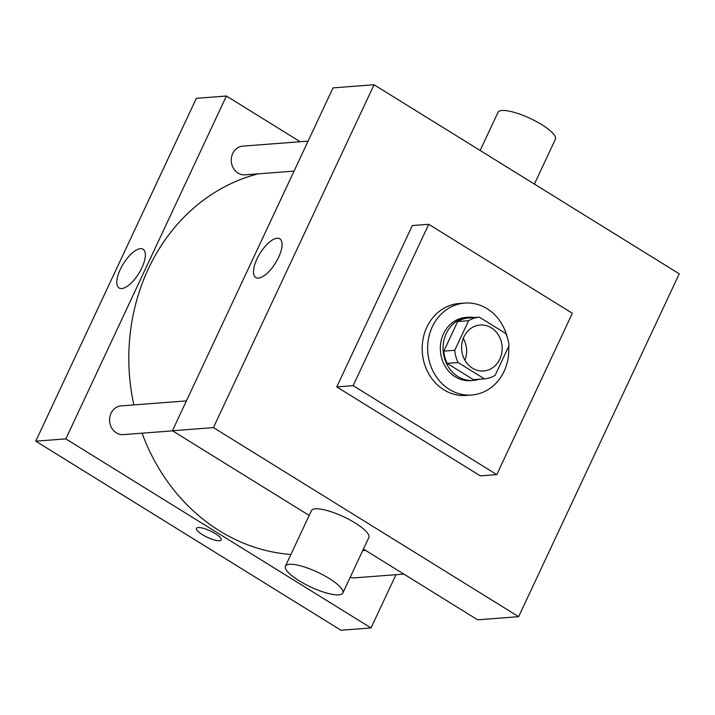 <?xml version="1.0" encoding="UTF-8"?>
<svg xmlns="http://www.w3.org/2000/svg" width="715" height="715" viewBox="0 0 715 715"><rect width="100%" height="100%" fill="white"/><g stroke="black" fill="none" stroke-linecap="round" stroke-linejoin="round"><path stroke-width="1.07" d="M463.275 338.409A23.05 20.27 -94.4 0 1 464.947 360.306M491.33 327.828A23.05 20.27 -94.4 0 1 501.769 352.987A23.05 20.27 -94.4 0 1 483.635 370.978A23.05 20.27 -94.4 0 1 461.667 349.546A23.05 20.27 -94.4 0 1 480.123 325.021A23.05 20.27 -94.4 0 1 491.33 327.828M468.611 320.695L454.758 350.279A30.951 27.224 -94.4 0 0 458.083 362.532L484.421 378.843A30.951 27.224 -94.4 0 0 495.146 375.304L509.009 345.72A30.951 27.224 -94.4 0 0 505.675 333.467L479.345 317.156A30.951 27.224 -94.4 0 0 468.611 320.695L457.68 321.527L443.818 351.119L454.758 350.279M457.68 321.527A30.951 27.224 -94.4 0 1 468.405 317.987L479.345 317.156M443.818 351.119A30.951 27.224 -94.4 0 0 447.152 363.363L473.491 379.683L484.421 378.843M474.554 317.523A31.692 27.867 85.6 0 0 468.531 317.237A31.692 27.867 85.6 0 0 443.157 350.958A31.692 27.867 85.6 0 0 473.357 380.434A31.692 27.867 85.6 0 0 479.265 379.236M473.357 380.434L470.631 380.639A31.692 27.867 -94.4 0 1 440.422 351.163A31.692 27.867 -94.4 0 1 465.805 317.451L468.531 317.237M447.152 363.363L458.083 362.532M508.669 346.444A46.091 40.541 -94.4 0 1 471.721 395.002A46.091 40.541 -94.4 0 1 427.793 352.129A46.091 40.541 -94.4 0 1 464.705 303.089A46.091 40.541 -94.4 0 1 487.112 308.71A46.091 40.541 -94.4 0 1 507.185 337.096M471.721 395.002L466.26 395.422A46.091 40.541 -94.4 0 1 422.324 352.549A46.091 40.541 -94.4 0 1 459.236 303.5L464.705 303.089M428.723 224.304L572.349 313.277L496.773 474.617L353.147 385.644L428.723 224.304L412.323 225.556L336.738 386.904L353.147 385.644M496.773 474.617L480.364 475.877L336.738 386.904M374.043 84.754L213.436 427.606L518.643 616.679L679.25 273.818L374.043 84.754L333.038 87.882L172.431 430.743L309.184 515.452M363.426 549.057L477.638 619.807L518.643 616.679M258.428 278.108A22.791 9.125 121.8 0 1 255.773 277.536A22.791 9.125 121.8 0 1 260.019 253.36A22.791 9.125 121.8 0 1 279.771 238.792A22.791 9.125 121.8 0 1 277.152 260.171A22.791 9.125 121.8 0 1 258.428 278.108M172.431 430.743L213.436 427.606M285.437 566.146L311.418 510.68A31.692 8.151 25.1 0 1 315.431 508.83A31.692 8.151 25.1 0 1 349.572 519.76A31.692 8.151 25.1 0 1 368.815 537.564L342.834 593.03A31.692 8.151 -154.9 0 0 323.6 575.226A31.692 8.151 -154.9 0 0 289.45 564.296A31.692 8.151 -154.9 0 0 285.437 566.146A31.692 8.151 -154.9 0 0 310.676 586.97A31.692 8.151 -154.9 0 0 342.834 593.03M480.149 150.481L498.006 112.362A31.692 8.151 25.1 0 1 530.155 118.422A31.692 8.151 25.1 0 1 555.394 139.246L534.391 184.086M290.907 554.465A193.014 169.759 -94.4 0 1 142.071 433.183M133.848 404.913A193.014 169.759 -94.4 0 1 258.008 173.852M308.094 141.141L242.85 146.119A14.407 12.664 85.6 0 0 231.517 157.363A14.407 12.664 85.6 0 0 238.041 173.093A14.407 12.664 85.6 0 0 245.048 174.844L294.062 171.1M403.85 574.091L354.604 577.854A14.407 12.664 -94.4 0 1 350.189 577.318M172.61 430.85L123.364 434.613A14.407 12.664 -94.4 0 1 109.636 421.215A14.407 12.664 -94.4 0 1 121.166 405.888L186.409 400.901M300.22 141.74L226.423 96.025L65.825 438.885L371.022 627.949L395.976 574.699M226.423 96.025L196.357 98.321L35.75 441.182L340.957 630.246L371.022 627.949M35.75 441.182L65.825 438.885M140.435 248.659A22.791 9.125 121.8 0 1 143.089 249.231A22.791 9.125 121.8 0 1 138.844 273.407A22.791 9.125 121.8 0 1 119.083 287.975A22.791 9.125 121.8 0 1 121.711 266.597A22.791 9.125 121.8 0 1 140.435 248.659M215.349 533.649A13.683 3.521 25.1 0 1 221.248 539.95A13.683 3.521 25.1 0 1 207.359 537.331A13.683 3.521 25.1 0 1 196.464 528.34A13.683 3.521 25.1 0 1 215.349 533.649M221.248 539.95A13.683 3.521 25.1 0 1 207.368 537.331A13.683 3.521 25.1 0 1 196.464 528.34M362.666 550.684L365.678 550.452"/></g></svg>
